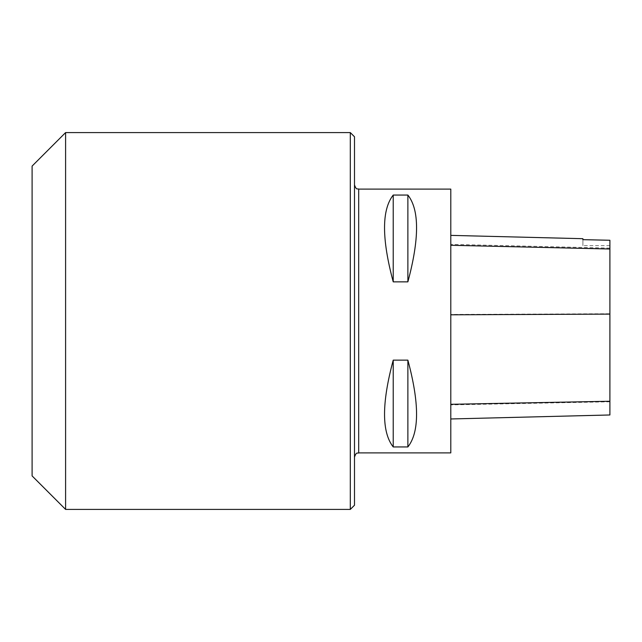 <?xml version="1.0" encoding="UTF-8"?>
<svg xmlns="http://www.w3.org/2000/svg" width="642" height="642" viewBox="0 0 642 642"><rect width="100%" height="100%" fill="white"/><g stroke="black" fill="none" stroke-linecap="round" stroke-linejoin="round"><path stroke-width="0.48" stroke-dasharray="3.21 2.41" d="M450.796 189.109L450.796 452.891M393.225 281.854L407.879 281.854C419.459 238.736 419.459 209.806 407.879 195.056L393.225 195.056C381.645 209.806 381.645 238.736 393.225 281.854L393.225 195.056M393.225 446.944L407.879 446.944C419.459 432.194 419.459 403.264 407.879 360.146L393.225 360.146C381.645 403.264 381.645 432.194 393.225 446.944L393.225 360.146M450.796 314.46L450.796 418.969L450.796 235.373L450.796 314.46L609.9 313.753L609.9 414.973M582.896 239.546L582.896 238.696M609.9 240.148L609.9 313.753M609.9 240.26L609.9 245.637L609.9 240.26M582.896 239.659L582.896 245.637L582.896 239.659M407.879 195.056L407.879 281.854M407.879 360.146L407.879 446.944M354.496 505.23L354.496 136.77M350.307 509.411L350.307 132.589M354.496 321L354.496 457.08L354.496 321M32.1 475.915L32.1 166.085M65.596 509.411L65.596 132.589M358.685 189.109L358.685 452.891M609.9 401.788L450.796 404.885M609.9 248.109L450.796 244.353M609.9 245.637L582.896 245.637"/><path stroke-width="0.96" d="M358.685 189.109L358.685 452.891L450.796 452.891L450.796 189.109L358.685 189.109C357.425 188.266 356.559 190.738 354.496 184.92M393.225 360.146L407.879 360.146C419.459 403.264 419.459 432.194 407.879 446.944L393.225 446.944C381.645 432.194 381.645 403.264 393.225 360.146L393.225 446.944M393.225 195.056L407.879 195.056C419.459 209.806 419.459 238.736 407.879 281.854L393.225 281.854C381.645 238.736 381.645 209.806 393.225 195.056L393.225 281.854M450.796 418.969L609.9 414.973L609.9 240.26L582.896 239.659L609.9 240.26M450.796 235.373L582.896 238.696L582.896 239.659M407.879 446.944L407.879 360.146M407.879 281.854L407.879 195.056M354.496 321L354.496 505.23L350.307 509.411L350.307 132.589L354.496 136.77L354.496 321M65.596 509.411L65.596 132.589L32.1 166.085L32.1 475.915L65.596 509.411L350.307 509.411M609.9 401.25L450.796 404.308M609.9 314.115L450.796 314.805M609.9 249.008L450.796 245.276M65.596 132.589L350.307 132.589M358.685 452.891C357.425 453.733 356.559 451.262 354.496 457.08"/></g></svg>
